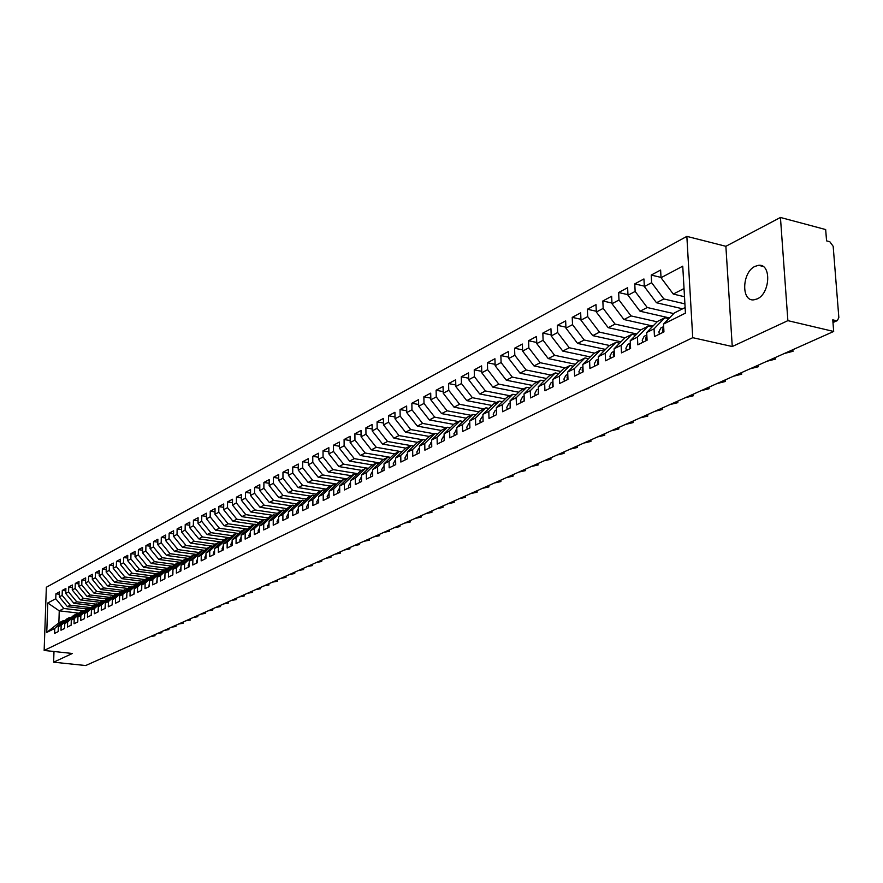 <?xml version="1.0" encoding="UTF-8"?>
<svg xmlns="http://www.w3.org/2000/svg" width="883" height="883" viewBox="0 0 883 883"><rect width="100%" height="100%" fill="white"/><g stroke="black" fill="none" stroke-linecap="round" stroke-linejoin="round"><path stroke-width="1.32" d="M757.239 298.896C770.34 293.41 771.532 263.465 758.607 265.308L755.031 266.357C742.051 272.085 740.936 301.556 753.806 299.845L757.239 298.896M780.44 217.461L725.87 246.302L732.261 346.522L787.879 320.65L780.44 217.461L825.671 229.558L826.565 240.871L829.821 241.732L833.177 246.313L838.839 317.516L837.415 320.551L832.989 322.549M686.853 236.379L46.346 587.25L44.15 650.44L692.736 337.681L686.853 236.379L725.87 246.302M483.001 417.471L483.089 421.368L482.913 414.381L488.796 411.445L488.994 418.454L496.555 414.701L496.356 407.659L502.35 404.668L502.57 411.732L510.286 407.913L510.065 400.816L516.18 397.747L516.412 404.889L524.281 400.992L524.038 393.818L530.275 390.705L530.528 397.902L538.553 393.928L538.299 386.699L544.668 383.509L544.921 390.772L553.122 386.721L552.846 379.425L559.336 376.18L559.623 383.509L567.979 379.37L567.692 372.008L574.314 368.686L574.612 376.081L583.144 371.864L582.835 364.425L589.601 361.048L589.921 368.509L598.63 364.204L598.299 356.699L605.208 353.244L605.55 360.783L614.447 356.379L614.093 348.807L621.146 345.275L621.511 352.88L630.594 348.388L630.219 340.739L637.427 337.14L637.813 344.823L647.084 340.22L646.687 332.505L654.049 328.829L654.458 336.578L663.95 331.887L663.519 324.094L685.44 313.134L682.747 266.18L661.025 277.715L660.616 270.043L651.235 275.066L651.632 282.692L644.336 286.567L643.939 278.962L634.767 283.885L635.142 291.434L627.99 295.231L627.625 287.703L618.641 292.516L618.994 299.999L611.996 303.719L611.643 296.258L602.846 300.971L603.177 308.388L596.323 312.019L596.003 304.635L587.383 309.249L587.692 316.6L580.981 320.165L580.672 312.836L572.228 317.361L572.526 324.646L565.948 328.134L565.661 320.882L557.383 325.308L557.659 332.538L551.213 335.948L550.948 328.763L542.835 333.101L543.1 340.264L536.776 343.608L536.522 336.478L528.575 340.739L528.818 347.836L522.626 351.114L522.383 344.05L514.59 348.222L514.811 355.264L508.74 358.476L508.52 351.478L500.882 355.573L501.091 362.538L495.131 365.694L494.933 358.752L487.427 362.77L487.626 369.679L481.776 372.781L481.599 365.893L474.237 369.834L474.414 376.688L468.685 379.723L468.509 372.902L461.29 376.765L461.456 383.564L455.827 386.544L455.672 379.778L448.586 383.564L448.741 390.308L443.222 393.233L443.078 386.522L436.114 390.242L436.257 396.931L430.838 399.8L430.705 393.145L423.873 396.798L424.006 403.432L418.685 406.246L418.564 399.646L411.864 403.233L411.975 409.811L406.743 412.582L406.644 406.025L400.054 409.557L400.154 416.07L395.021 418.796L394.933 412.295L388.465 415.761L388.553 422.229L383.509 424.9L383.432 418.454L377.074 421.864L377.151 428.277L372.207 430.904L372.129 424.513L365.893 427.847L365.959 434.215L361.092 436.798L361.026 430.451L354.9 433.741L354.944 440.054L350.165 442.593L350.121 436.29L344.094 439.524L344.138 445.794L339.436 448.277L339.392 442.041L333.465 445.209L333.509 451.423L328.884 453.873L328.851 447.681L323.023 450.805L323.057 456.975L318.509 459.381L318.487 453.233L312.759 456.301L312.781 462.416L308.31 464.789L308.299 458.685L302.67 461.699L302.67 467.78L298.277 470.109L298.277 464.05L292.737 467.019L292.737 473.045L288.421 475.341L288.421 469.326L282.968 472.25L282.957 478.233L278.708 480.484L278.719 474.524L273.366 477.394L273.344 483.332L269.16 485.551L269.183 479.635L263.907 482.46L263.885 488.354L259.768 490.54L259.801 484.657L254.613 487.438L254.58 493.288L250.529 495.44L250.562 489.601L245.452 492.339L245.408 498.155L241.423 500.264L241.467 494.469L236.445 497.162L236.39 502.935L232.472 505.01L232.527 499.259L227.571 501.908L227.516 507.648L223.653 509.69L223.708 503.983L218.841 506.588L218.774 512.283L214.977 514.292L215.044 508.619L210.242 511.191L210.176 516.842L206.423 518.829L206.501 513.2L201.777 515.727L201.699 521.334L198.013 523.299L198.09 517.703L193.432 520.197L193.355 525.76L189.724 527.692L189.801 522.14L185.22 524.59L185.132 530.12L181.556 532.019L181.644 526.511L177.119 528.928L177.03 534.425L173.51 536.29L173.598 530.815L169.15 533.189L169.05 538.652L165.585 540.495L165.684 535.054L161.291 537.405L161.192 542.824L157.77 544.634L157.869 539.237L153.554 541.544L153.443 546.93L150.077 548.718L150.187 543.354L145.927 545.628L145.816 550.981L142.483 552.747L142.605 547.405L138.399 549.656L138.289 554.966L135.011 556.709L135.132 551.411L130.993 553.63L130.872 558.906L127.638 560.617L127.759 555.352L123.686 557.537L123.554 562.78L120.375 564.469L120.496 559.248L116.479 561.4L116.346 566.61L113.212 568.277L113.344 563.078L109.371 565.197L109.238 570.374L106.148 572.018L106.28 566.853L102.373 568.95L102.229 574.093L99.172 575.716L99.315 570.584L95.463 572.648L95.32 577.758L92.307 579.358L92.45 574.259L88.642 576.301L88.499 581.378L85.53 582.957L85.673 577.89L81.92 579.899L81.777 584.943L78.841 586.5L78.995 581.467L75.287 583.453L75.132 588.464L72.251 589.999L72.406 584.999L68.753 586.952L68.587 591.941L65.739 593.453L65.894 588.486L62.296 590.407L62.13 595.363L59.316 596.853L59.481 591.919L55.927 593.817L59.404 594.248M483.1 421.368L475.672 425.043L475.495 418.089L469.723 420.97L480.142 410.761L485.926 407.847L488.972 408.421M79.006 613.166L59.249 610.837L58.863 622.89L46.766 632.416L54.768 628.42L54.603 633.387L58.168 631.621L58.333 626.632L61.159 625.219L60.993 630.219L64.614 628.431L64.779 623.409L67.638 621.985L67.483 627.018L71.148 625.197L71.302 620.153L74.205 618.696L74.051 623.762L77.77 621.919L77.925 616.842L80.861 615.374L80.717 620.473L84.481 618.608L84.636 613.486L87.616 611.996L87.461 617.129L91.291 615.23L91.435 610.087L94.459 608.575L94.315 613.74L98.19 611.82L98.333 606.643L101.39 605.109L101.258 610.308L105.187 608.365L105.32 603.144L108.432 601.588L108.289 606.82L112.273 604.855L112.406 599.601L115.563 598.023L115.43 603.288L119.47 601.29L119.602 596.003L122.803 594.414L122.671 599.712L126.766 597.681L126.898 592.361L130.132 590.738L130.011 596.069L134.172 594.016L134.293 588.663L137.582 587.018L137.461 592.383L141.688 590.297L141.799 584.91L145.132 583.244L145.022 588.652L149.304 586.533L149.415 581.102L152.803 579.414L152.693 584.855L157.042 582.703L157.141 577.239L160.574 575.517L160.474 581.003L164.889 578.818L164.989 573.321L168.476 571.577L168.377 577.096L172.847 574.877L172.947 569.336L176.479 567.57L176.39 573.122L180.938 570.882L181.026 565.297L184.613 563.509L184.525 569.105L189.139 566.82L189.227 561.202L192.869 559.38L192.792 565.01L197.472 562.692L197.549 557.041L201.258 555.186L201.181 560.86L205.938 558.509L206.004 552.813L209.768 550.937L209.701 556.643L214.525 554.259L214.591 548.52L218.41 546.61L218.344 552.361L223.256 549.943L223.311 544.16L227.185 542.217L227.13 548.023L232.119 545.551L232.163 539.734L236.114 537.758L236.059 543.597L241.125 541.102L241.169 535.23L245.165 533.233L245.132 539.116L250.275 536.566L250.308 530.661L254.381 528.63L254.337 534.557L259.569 531.974L259.591 526.025L263.73 523.95L263.708 529.921L269.017 527.294L269.039 521.301L273.244 519.204L273.222 525.219L278.62 522.548L278.631 516.5L282.902 514.37L282.891 520.429L288.377 517.714L288.388 511.632L292.726 509.458L292.726 515.562L298.311 512.802L298.299 506.676L302.714 504.469L302.726 510.617L308.399 507.813L308.388 501.632L312.88 499.381L312.891 505.584L318.664 502.725L318.642 496.5L323.211 494.226L323.233 500.473L329.105 497.571L329.072 491.29L333.719 488.972L333.752 495.264L339.723 492.306L339.679 485.992L344.403 483.619L344.447 489.966L350.529 486.963L350.474 480.595L355.286 478.189L355.341 484.579L361.522 481.522L361.456 475.098L366.346 472.659L366.412 479.105L372.703 475.992L372.637 469.513L377.615 467.019L377.692 473.52L384.094 470.352L384.017 463.829L389.083 461.29L389.171 467.847L395.694 464.613L395.595 458.034L400.761 455.451L400.86 462.063L407.493 458.774L407.383 452.14L412.648 449.513L412.758 456.169L419.513 452.824L419.403 446.136L424.756 443.454L424.878 450.175L431.765 446.765L431.632 440.021L437.085 437.295L437.228 444.072L444.237 440.595L444.094 433.785L449.646 431.014L449.8 437.847L456.952 434.304L456.787 427.438L462.449 424.613L462.615 431.5L469.899 427.902L469.723 420.97M46.766 632.416L47.781 602.979L55.761 598.74L55.927 593.817M86.644 608.928L67.406 606.632L70.243 605.175L89.481 607.471M59.316 596.853L67.406 606.632M62.13 595.363L70.243 605.175M58.863 622.89L63.433 620.583L64.845 620.749M54.768 628.42L63.433 620.583M93.278 605.628L73.885 603.299L76.755 601.82L96.081 604.149M65.739 593.453L73.885 603.299M68.587 591.941L76.755 601.82M58.333 626.632L67.031 618.773L69.867 617.349L71.291 617.515M61.159 625.219L69.867 617.349M100.011 602.294L80.441 599.91L83.355 598.409L102.77 600.782M72.251 589.999L80.441 599.91M75.132 588.464L83.355 598.409M64.779 623.409L73.499 615.517L76.38 614.071L77.836 614.237M67.638 621.985L76.38 614.071M106.832 598.906L87.086 596.489L90.033 594.965L109.558 597.361M78.841 586.5L87.086 596.489M81.777 584.943L90.033 594.965M71.302 620.153L80.066 612.206L82.98 610.738L84.459 610.915M74.205 618.696L82.98 610.738M113.741 595.473L93.819 593.012L96.81 591.467L116.435 593.906M85.53 582.957L93.819 593.012M88.499 581.378L96.81 591.467M77.925 616.842L86.722 608.862L89.68 607.372L91.17 607.548M80.861 615.374L89.68 607.372M120.739 591.996L100.651 589.491L103.675 587.923L123.399 590.396M92.307 579.358L100.651 589.491M95.32 577.758L103.675 587.923M84.636 613.486L93.466 605.462L96.468 603.95L97.98 604.138M87.616 611.996L96.468 603.95M127.847 588.464L107.571 585.915L110.64 584.336L130.463 586.831M99.172 575.716L107.571 585.915M102.229 574.093L110.64 584.336M91.435 610.087L100.309 602.018L103.344 600.484L104.878 600.672M94.459 608.575L103.344 600.484M135.055 584.899L114.591 582.294L117.704 580.683L137.627 583.233M106.148 572.018L114.591 582.294M109.238 570.374L117.704 580.683M98.333 606.643L107.24 598.531L110.32 596.974L111.876 597.173M101.39 605.109L110.32 596.974M142.362 581.268L121.699 578.63L124.867 576.996L144.889 579.568M113.212 568.277L121.699 578.63M116.346 566.61L124.867 576.996M105.32 603.144L114.271 594.987L117.395 593.42L118.973 593.608M108.432 601.588L117.395 593.42M149.768 577.603L128.918 574.899L132.13 573.244L152.251 575.859M120.375 564.469L128.918 574.899M123.554 562.78L132.13 573.244M112.406 599.601L121.39 591.4L124.558 589.8L126.17 590.01M115.563 598.023L124.558 589.8M157.284 573.873L136.247 571.124L139.492 569.447L159.724 572.096M127.638 560.617L136.247 571.124M130.872 558.906L139.492 569.447M119.602 596.003L128.62 587.758L131.832 586.146L133.465 586.345M122.803 594.414L131.832 586.146M164.9 570.098L143.664 567.294L146.964 565.595L167.306 568.288M135.011 556.709L143.664 567.294M138.289 554.966L146.964 565.595M126.898 592.361L135.96 584.071L139.216 582.427L140.861 582.637M130.132 590.738L139.216 582.427M172.638 566.268L151.203 563.409L154.547 561.687L174.989 564.414M142.483 552.747L151.203 563.409M145.816 550.981L154.547 561.687M134.293 588.663L143.388 580.319L146.699 578.663L148.377 578.873M137.582 587.018L146.699 578.663M180.485 562.372L158.841 559.469L162.24 557.714L182.781 560.484M150.077 548.718L158.841 559.469M153.443 546.93L162.24 557.714M141.799 584.91L150.938 576.522L154.293 574.833L155.993 575.054M145.132 583.244L154.293 574.833M188.454 558.431L166.589 555.473L170.044 553.685L190.695 556.5M157.77 544.634L166.589 555.473M161.192 542.824L170.044 553.685M149.415 581.102L158.587 572.67L161.997 570.959L163.719 571.18M152.803 579.414L161.997 570.959M196.534 554.436L174.459 551.411L177.958 549.601L198.719 552.46M165.585 540.495L174.459 551.411M169.05 538.652L177.958 549.601M157.141 577.239L166.357 568.762L169.812 567.018L171.567 567.25M160.574 575.517L169.812 567.018M204.735 550.374L182.45 547.294L185.993 545.462L206.898 548.365M173.51 536.29L182.45 547.294M177.03 534.425L185.993 545.462M164.989 573.321L174.238 564.789L177.737 563.023L179.525 563.266M168.476 571.577L177.737 563.023M213.057 546.257L190.551 543.111L194.15 541.246L215.264 544.215M181.556 532.019L190.551 543.111M185.132 530.12L194.15 541.246M172.947 569.336L182.229 560.76L185.794 558.972L187.604 559.215M176.479 567.57L185.794 558.972M221.512 542.074L198.774 538.862L202.439 536.974L223.741 539.999M189.724 527.692L198.774 538.862M193.355 525.76L202.439 536.974M181.026 565.297L190.353 556.676L193.962 554.855L195.805 555.109M184.613 563.509L193.962 554.855M230.099 537.835L207.13 534.557L210.838 532.648L232.361 535.727M198.013 523.299L207.13 534.557M201.699 521.334L210.838 532.648M189.227 561.202L198.587 552.526L202.251 550.683L204.128 550.937M192.869 559.38L202.251 550.683M238.807 533.531L215.607 530.186L219.381 528.244L241.103 531.389M206.423 518.829L215.607 530.186M210.176 516.842L219.381 528.244M197.549 557.041L206.953 548.321L210.673 546.445L212.582 546.709M201.258 555.186L210.673 546.445M245.595 528.862L224.216 525.749L228.046 523.774L249.988 526.985M214.977 514.292L224.216 525.749M218.774 512.283L228.046 523.774M206.004 552.813L215.452 544.038L219.227 542.14L221.158 542.405M209.768 550.937L219.227 542.14M254.459 524.403L232.957 521.235L236.843 519.226L259.017 522.504M223.653 509.69L232.957 521.235M227.516 507.648L236.843 519.226M214.591 548.52L224.072 539.701L227.913 537.769L229.878 538.045M218.41 546.61L227.913 537.769M263.454 519.866L241.832 516.654L245.783 514.612L268.178 517.968M232.472 505.01L241.832 516.654M236.39 502.935L245.783 514.612M223.311 544.16L232.836 535.286L236.732 533.321L238.73 533.608M227.185 542.217L236.732 533.321M272.582 515.275L250.86 511.997L254.867 509.933L277.494 513.354M241.423 500.264L250.86 511.997M245.408 498.155L254.867 509.933M232.163 539.734L241.732 530.804L245.695 528.818L247.715 529.105M236.114 537.758L245.695 528.818M281.865 510.595L260.021 507.272L264.094 505.164L286.953 508.663M250.529 495.44L260.021 507.272M254.58 493.288L264.094 505.164M241.169 535.23L250.772 526.257L254.79 524.226L256.854 524.535M245.165 533.233L254.79 524.226M291.302 505.849L269.326 502.471L273.476 500.33L296.578 503.906M259.768 490.54L269.326 502.471M263.885 488.354L273.476 500.33M250.308 530.661L259.955 521.632L264.039 519.579L266.136 519.888M254.381 528.63L264.039 519.579M300.882 501.025L278.796 497.593L283.001 495.418L306.346 499.061M269.16 485.551L278.796 497.593M273.344 483.332L283.001 495.418M259.591 526.025L269.282 516.93L273.432 514.844L275.562 515.164M263.73 523.95L273.432 514.844M310.617 496.125L288.41 492.626L292.681 490.418L316.28 494.149M278.708 480.484L288.41 492.626M282.957 478.233L292.681 490.418M269.039 521.301L278.763 512.162L282.979 510.032L285.154 510.363M273.244 519.204L282.979 510.032M320.507 491.136L298.178 487.593L302.527 485.341L326.379 489.16M288.421 475.341L298.178 487.593M292.737 473.045L302.527 485.341M278.631 516.5L288.399 507.306L292.681 505.153L294.889 505.484M282.902 514.37L292.681 505.153M330.562 486.069L308.112 482.46L312.538 480.175L336.644 484.083M298.277 470.109L308.112 482.46M302.67 467.78L312.538 480.175M288.388 511.632L298.189 502.383L302.549 500.186L304.79 500.529M292.726 509.458L302.549 500.186M340.794 480.926L318.211 477.25L322.714 474.933L347.085 478.917M308.31 464.789L318.211 477.25M312.781 462.416L322.714 474.933M298.299 506.676L308.145 497.361L312.582 495.131L314.867 495.495M302.714 504.469L312.582 495.131M351.191 475.694L328.487 471.952L333.057 469.59L357.714 473.674M318.509 459.381L328.487 471.952M323.057 456.975L333.057 469.59M308.388 501.632L318.266 492.272L322.77 489.999L325.099 490.363M312.88 499.381L322.77 489.999M361.754 470.363L338.929 466.566L343.586 464.16L368.509 468.343M328.884 453.873L338.929 466.566M333.509 451.423L343.586 464.16M318.642 496.5L328.564 487.085L333.145 484.778L335.518 485.153M323.211 494.226L333.145 484.778M372.516 464.955L349.558 461.081L354.293 458.641L379.502 462.913M339.436 448.277L349.558 461.081M344.138 445.794L354.293 458.641M329.072 491.29L339.028 481.809L343.697 479.469L346.103 479.855M333.719 488.972L343.697 479.469M383.443 459.447L360.363 455.507L365.176 453.023L390.683 457.394M350.165 442.593L360.363 455.507M354.944 440.054L365.176 453.023M339.679 485.992L349.679 476.456L354.425 474.061L356.875 474.469M344.403 483.619L354.425 474.061M394.569 453.84L371.357 449.833L376.257 447.306L402.063 451.787M361.092 436.798L371.357 449.833M365.959 434.215L376.257 447.306M350.474 480.595L360.507 470.992L365.341 468.564L367.836 468.983M355.286 478.189L365.341 468.564M405.893 448.145L382.549 444.061L387.538 441.489L410.937 445.606M372.207 430.904L382.549 444.061M377.151 428.277L387.538 441.489M361.456 475.098L371.533 465.44L376.445 462.968L378.995 463.409M366.346 472.659L376.445 462.968M417.493 442.361L393.939 438.189L399.017 435.573L422.549 439.756M383.509 424.9L393.939 438.189M388.553 422.229L399.017 435.573M372.637 469.513L382.747 459.8L387.747 457.284L390.341 457.725M377.615 467.019L387.747 457.284M429.348 436.478L405.529 432.206L410.694 429.546L434.359 433.807M395.021 418.796L405.529 432.206M400.154 416.07L410.694 429.546M384.017 463.829L394.171 454.05L399.248 451.489L401.897 451.941M389.083 461.29L399.248 451.489M441.423 430.496L417.328 426.114L422.593 423.41L446.39 427.747M406.743 412.582L417.328 426.114M411.975 409.811L422.593 423.41M395.595 458.034L405.783 448.2L410.97 445.584L413.663 446.058M400.761 455.451L410.97 445.584M453.719 424.403L429.348 419.922L434.712 417.151L458.641 421.588M418.685 406.246L429.348 419.922M424.006 403.432L434.712 417.151M407.383 452.14L417.615 442.24L422.891 439.579L425.639 440.076M412.648 449.513L422.891 439.579M466.235 418.2L441.588 413.608L447.041 410.794L471.114 415.308M430.838 399.8L441.588 413.608M436.257 396.931L447.041 410.794M419.403 446.136L429.668 436.169L435.032 433.465L437.847 433.972M424.756 443.454L435.032 433.465M478.994 411.886L454.05 407.173L459.613 404.304L483.818 408.906M443.222 393.233L454.05 407.173M448.741 390.308L459.613 404.304M431.632 440.021L441.93 429.999L447.405 427.24L450.264 427.769M437.085 437.295L447.405 427.24M491.986 405.452L466.754 400.628L472.416 397.703L496.754 402.394M455.827 386.544L466.754 400.628M461.456 383.564L472.416 397.703M444.094 433.785L454.436 423.697L460.01 420.893L462.924 421.434M449.646 431.014L460.01 420.893M505.231 398.906L479.69 393.95L485.462 390.97L509.944 395.75M468.685 379.723L479.69 393.95M474.414 376.688L485.462 390.97M456.787 427.438L467.162 417.295L472.846 414.436L475.827 414.988M462.449 424.613L472.846 414.436M518.718 392.229L492.88 387.151L498.763 384.116L523.376 388.984M481.776 372.781L492.88 387.151M487.626 369.679L498.763 384.116M475.495 418.089L485.926 407.847M532.482 385.441L506.312 380.22L512.317 377.118L537.074 382.096M495.131 365.694L506.312 380.22M501.091 362.538L512.317 377.118M482.913 414.381L493.365 404.105L499.259 401.125L502.372 401.732M488.796 411.445L499.259 401.125M546.511 378.509L520.021 373.145L526.136 369.988L551.025 375.065M508.74 358.476L520.021 373.145M514.811 355.264L526.136 369.988M496.356 407.659L506.842 397.317L512.857 394.282L516.025 394.911M502.35 404.668L512.857 394.282M560.815 371.445L533.994 365.937L540.219 362.725L565.263 367.891M522.626 351.114L533.994 365.937M528.818 347.836L540.219 362.725M510.065 400.816L520.584 390.396L526.71 387.306L529.955 387.946M516.18 397.747L526.71 387.306M575.407 364.249L548.233 358.586L554.601 355.308L579.778 360.584M536.776 343.608L548.233 358.586M543.1 340.264L554.601 355.308M524.038 393.818L534.59 383.332L540.849 380.187L544.16 380.86M530.275 390.705L540.849 380.187M590.297 356.909L562.769 351.092L569.259 347.747L594.579 353.134M551.213 335.948L562.769 351.092M557.659 332.538L569.259 347.747M538.299 386.699L548.884 376.147L555.264 372.935L558.641 373.619M544.668 383.509L555.264 372.935M605.495 349.425L577.603 343.443L584.226 340.021L609.689 345.529M565.948 328.134L577.603 343.443M572.526 324.646L584.226 340.021M552.846 379.425L563.464 368.796L569.965 365.529L573.431 366.246M559.336 376.18L569.965 365.529M621.003 341.787L592.736 335.639L599.491 332.151L625.098 337.77M580.981 320.165L592.736 335.639M587.692 316.6L599.491 332.151M567.692 372.008L578.343 361.313L584.976 357.968L588.508 358.708M574.314 368.686L584.976 357.968M636.831 334.006L608.177 327.67L615.076 324.105L640.892 329.856M596.323 312.019L608.177 327.67M603.177 308.388L615.076 324.105M582.835 364.425L593.519 353.664L600.297 350.253L603.906 351.026M589.601 361.048L600.297 350.253M652.99 326.059L623.95 319.536L630.992 315.904L657.14 321.809M611.996 303.719L623.95 319.536M618.994 299.999L630.992 315.904M598.299 356.699L609.016 345.871L615.926 342.383L619.623 343.189M605.208 353.244L615.926 342.383M669.502 317.946L640.043 311.224L647.239 307.516L673.729 313.597M627.99 295.231L640.043 311.224M635.142 291.434L647.239 307.516M614.093 348.807L624.833 337.902L631.897 334.348L635.683 335.176M621.146 345.275L631.897 334.348M682.614 308.807L656.488 302.748L663.839 298.951L684.91 303.873M644.336 286.567L656.488 302.748M651.632 282.692L663.839 298.951M630.219 340.739L640.981 329.767L648.199 326.136L652.073 326.997M637.427 337.14L648.199 326.136M832.945 322.041L836.069 320.628L832.768 319.845L833.684 331.456L787.879 320.65M836.069 320.628L837.415 320.551M684.502 296.721L673.288 294.072L684.027 288.531M661.025 277.715L673.288 294.072M646.687 332.505L657.482 321.456L664.855 317.748L668.817 318.653M654.049 328.829L664.855 317.748M53.984 651.499L53.62 662.184L85.684 665.539L833.684 331.456M732.261 346.522L692.736 337.681M53.62 662.184L72.362 653.475L44.15 650.44M82.958 610.749L63.83 608.486L59.249 610.837L47.781 602.979M663.519 324.094L674.336 312.968L685.12 307.549M55.761 598.74L63.83 608.486M651.235 275.066L661.014 277.405M634.767 283.885L644.314 286.136M618.641 292.516L627.968 294.679M602.846 300.971L611.963 303.057M587.383 309.249L596.29 311.257M572.228 317.361L580.948 319.293M557.383 325.308L565.915 327.174M542.835 333.101L551.18 334.9M528.575 340.739L536.743 342.472M514.59 348.222L522.581 349.9M500.882 355.573L508.707 357.185M487.427 362.77L495.087 364.326M474.237 369.834L481.743 371.346M461.29 376.765L468.641 378.222M448.586 383.564L455.794 384.977M436.114 390.242L443.178 391.611M423.873 396.798L430.805 398.112M411.864 403.233L418.652 404.513M400.054 409.557L406.721 410.794M388.465 415.761L394.999 416.953M377.074 421.864L383.487 423.023M365.893 427.847L372.185 428.972M354.9 433.741L361.07 434.822M344.094 439.524L350.154 440.584M333.465 445.209L339.425 446.235M323.023 450.805L328.873 451.798M312.759 456.301L318.498 457.262M302.67 461.699L308.31 462.637M292.737 467.019L298.277 467.935M282.968 472.25L288.421 473.133M273.366 477.394L278.719 478.255M263.907 482.46L269.172 483.288M254.613 487.438L259.779 488.244M245.452 492.339L250.54 493.133M236.445 497.162L241.445 497.935M227.571 501.908L232.494 502.659M218.841 506.588L223.675 507.317M210.242 511.191L214.999 511.908M201.777 515.727L206.456 516.423M193.432 520.197L198.046 520.871M185.22 524.59L189.757 525.253M177.119 528.928L181.589 529.568M169.15 533.189L173.554 533.818M161.291 537.405L165.629 538.012M153.554 541.544L157.814 542.14M145.927 545.628L150.121 546.213M138.399 549.656L142.538 550.219M130.993 553.63L135.066 554.171M123.686 557.537L127.704 558.078M116.479 561.4L120.441 561.919M109.371 565.197L113.278 565.716M102.373 568.95L106.214 569.447M95.463 572.648L99.249 573.144M88.642 576.301L92.384 576.776M81.92 579.899L85.607 580.363M75.287 583.453L78.918 583.906M68.753 586.952L72.329 587.394M62.296 590.407L65.817 590.848M663.784 328.962L663.839 329.944M663.663 326.688L662.438 330.121L662.967 332.372M659.413 334.127L658.895 331.887L660.804 328.012L663.663 326.6L660.804 328.012M784.281 353.52L793.055 351.268L792.492 349.856M646.831 335.11L645.694 338.432L646.213 340.661M642.736 342.383L642.217 340.154L644.126 336.324L646.82 334.988L644.126 336.324M766.952 361.268L775.583 359.061L774.998 357.67M630.352 343.366L629.303 346.577L629.811 348.774M626.411 350.463L625.904 348.255L627.813 344.447L630.341 343.2L627.813 344.447M749.976 368.84L758.464 366.699L757.868 365.319M614.215 351.456L613.255 354.536L613.751 356.721M610.418 358.366L609.921 356.191L611.831 352.416L614.204 351.235L611.831 352.416M733.354 376.268L741.698 374.182L741.08 372.825M598.42 359.37L597.537 362.339L598.023 364.502M594.767 366.114L594.27 363.962L596.18 360.209L598.409 359.116L596.18 360.209M717.051 383.553L725.263 381.511L724.623 380.165M582.946 367.14L582.14 369.977L582.625 372.118M579.436 373.697L578.95 371.566L580.859 367.847L582.935 366.82L580.859 367.847M701.08 390.683L709.159 388.697L708.497 387.372M567.791 374.745L567.063 377.471L567.537 379.591M564.414 381.136L563.939 379.017L565.837 375.33L567.78 374.37M685.418 397.681L693.365 395.739L692.691 394.436M552.946 382.207L552.283 384.8L552.758 386.897M549.69 388.421L549.215 386.324L551.124 382.659L552.935 381.776L551.124 382.659M670.054 404.546L677.879 402.648L677.184 401.357M538.398 389.535L538.266 394.072M535.264 395.562L534.8 393.487L536.698 389.844L538.376 389.017L536.698 389.844M654.987 411.268L662.703 409.414L661.985 408.145M524.138 396.71L524.061 401.103M521.113 402.56L520.661 400.496L522.559 396.897L524.116 396.125L522.559 396.897M640.208 417.869L647.802 416.059L647.073 414.8M510.153 403.763L510.142 407.99M507.25 409.414L506.798 407.383L508.696 403.807L510.131 403.101L508.696 403.807M625.705 424.348L633.188 422.582L632.438 421.346M496.445 410.683L496.478 414.745M493.652 416.147L493.211 414.127L495.098 410.573L496.423 409.933L495.098 410.573M611.477 430.705L618.84 428.972L618.089 427.747M480.308 422.747L479.877 420.75L481.765 417.218L482.968 416.633L481.765 417.218M597.504 436.942L604.767 435.253L603.994 434.05M469.8 424.149L469.899 427.747M467.217 429.226L466.787 427.24L468.685 423.741L469.778 423.2L468.685 423.741M583.795 443.067L590.948 441.412L590.164 440.22M456.864 430.716L456.941 433.95M454.381 435.584L453.95 433.608L456.842 429.657L455.838 430.142M570.33 449.083L577.383 447.46L576.588 446.29M444.16 437.173L444.226 440.021M441.776 441.82L441.357 439.866L444.138 435.981L443.244 436.423M557.107 454.988L564.06 453.409L563.255 452.239M431.699 443.542L431.743 445.959M429.403 447.935L428.995 446.003L431.677 442.195M544.116 460.794L550.981 459.237L550.153 458.089M419.469 449.833L419.502 451.754M417.262 453.95L416.853 452.03L418.73 448.63M531.356 466.489L538.133 464.977L537.294 463.84M407.449 456.081L407.471 457.361M405.33 459.844L404.933 457.946L406.798 454.568M518.829 472.085L525.506 470.606L524.657 469.48M393.619 465.639L393.233 463.763L395.087 460.407M506.511 477.582L513.1 476.136L512.239 475.032M382.118 471.334L381.732 469.469L384.039 465.926M494.403 482.99L500.904 481.566L500.032 480.484M370.816 476.919L370.43 475.076L372.295 471.776M482.504 488.31L488.917 486.919L488.034 485.838M359.712 482.416L359.337 480.584L361.191 477.306M470.805 493.531L477.14 492.173L476.246 491.103M348.796 487.813L348.432 486.003L350.275 482.736M459.303 498.674L465.562 497.328L464.657 496.279M338.079 493.122L337.703 491.323L339.547 488.089M447.99 503.718L454.171 502.416L453.255 501.367M327.538 498.343L327.174 496.555L329.006 493.332M436.875 508.685L442.968 507.405L442.041 506.378M317.174 503.465L316.809 501.687L318.642 498.498M425.926 513.575L431.953 512.317L431.014 511.301M306.975 508.509L306.622 506.754L308.388 503.608M415.165 518.387L421.114 517.151L420.176 516.147M296.964 513.465L296.611 511.721L298.299 508.641M404.58 523.111L410.452 521.908L409.502 520.915M287.096 518.343L286.754 516.61L288.388 513.586M394.149 527.769L399.955 526.577L398.995 525.606M277.405 523.144L277.063 521.423L278.631 518.442M383.895 532.35L389.635 531.191L388.663 530.219M267.869 527.868L267.527 526.158L269.028 523.233M373.796 536.864L379.469 535.716L378.498 534.767M258.476 532.504L258.145 530.815L259.591 527.946M363.862 541.301L369.469 540.175L368.487 539.237M249.249 537.074L248.918 535.396L250.297 532.592M354.072 545.672L359.613 544.568L358.63 543.641M240.154 541.577L239.834 539.91L241.147 537.151M344.436 549.977L349.922 548.895L348.917 547.968M231.203 546.003L230.882 544.347L232.152 541.654M334.955 554.215L340.363 553.144L339.37 552.239M222.395 550.363L222.086 548.718L223.289 546.08M325.606 558.387L330.959 557.339L329.955 556.445M213.73 554.656L213.41 553.023L214.569 550.44M316.401 562.493L321.699 561.467L320.684 560.584M205.187 558.884L204.878 557.261L205.982 554.734M307.339 566.544L312.582 565.539L311.556 564.656M196.777 563.045L196.468 561.433L197.527 558.972M298.41 570.528L303.586 569.546L302.56 568.674M188.498 567.14L188.189 565.539L189.194 563.133M289.602 574.469L294.734 573.497L293.697 572.637M180.331 571.18L180.033 569.59L180.993 567.239M280.926 578.343L286.004 577.383L284.966 576.533M172.295 575.153L172.913 571.29M272.383 582.162L277.405 581.224L276.357 580.385M164.381 579.071L164.944 575.286M263.951 585.915L268.918 584.999L267.88 584.171M156.578 582.935L157.108 579.215M255.651 589.634L260.562 588.729L259.514 587.901M148.885 586.731L149.37 583.089M247.461 593.288L252.328 592.394L251.269 591.588M141.302 590.484L141.755 586.908M239.392 596.897L244.205 596.014L243.145 595.219M133.83 594.182L134.249 590.683M231.434 600.451L236.203 599.59L235.132 598.795M126.468 597.824L126.843 594.391M223.576 603.95L228.3 603.111L227.229 602.316M119.216 601.422L119.547 598.056M215.838 607.416L220.518 606.577L219.437 605.804M112.053 604.965L112.362 601.676M208.2 610.826L212.836 609.998L211.754 609.237M105 608.453L105.265 605.241M200.673 614.182L205.253 613.376L204.172 612.625M98.035 611.897L98.267 608.751M193.245 617.504L197.781 616.709L196.699 615.959M91.17 615.296L91.368 612.228M185.905 620.782L190.408 619.998L189.315 619.259M84.404 618.641L84.569 615.65M178.675 624.005L183.134 623.243L182.041 622.504M77.715 621.952L77.859 619.038M171.534 627.195L175.949 626.444L174.856 625.716M71.126 625.208L71.236 622.372M164.492 630.341L168.863 629.601L167.77 628.884M64.614 628.398L64.702 625.672M157.538 633.453L161.876 632.714L160.772 632.007M58.179 631.5L58.256 628.928M150.673 636.511L154.978 635.793L153.874 635.087M763 266.412L758.607 265.308M792.978 350.253L792.934 349.657M775.517 358.079L775.473 357.46M758.398 365.75L758.365 365.098M741.643 373.266L741.599 372.593M725.208 380.628L725.164 379.922M709.104 387.836L709.06 387.118M693.321 394.911L693.276 394.171M567.78 374.359L565.837 375.33M677.835 401.842L677.802 401.081M662.658 408.641L662.614 407.869M647.758 415.319L647.725 414.513M633.155 421.864L633.111 421.036M618.806 428.277L618.773 427.449M604.734 434.579L604.7 433.73M590.926 440.772L590.882 439.9M577.361 446.842L577.327 445.959M564.038 452.802L564.005 451.908M550.959 458.652L550.926 457.747M431.677 442.184L430.871 442.582M538.111 464.403L538.078 463.487M525.484 470.054L525.451 469.127M513.078 475.606L513.045 474.668M500.893 481.058L500.86 480.109M488.906 486.423L488.884 485.462M477.129 491.688L477.107 490.716M465.551 496.864L465.518 495.893M454.16 501.963L454.138 500.981M442.957 506.963L442.935 505.981M431.942 511.897L431.919 510.904M421.103 516.743L421.092 515.738M410.44 521.5L410.429 520.495M399.955 526.191L399.933 525.186M389.624 530.815L389.613 529.8M379.469 535.352L379.447 534.336M369.458 539.822L369.447 538.807M359.613 544.226L359.602 543.2M349.911 548.564L349.911 547.526M340.363 552.824L340.363 551.798M330.959 557.03L330.959 555.992M321.699 561.169L321.699 560.131M312.571 565.241L312.571 564.204M303.586 569.259L303.586 568.222M294.734 573.222L294.734 572.173M286.004 577.118L286.004 576.069M277.405 580.959L277.405 579.91M268.929 584.745L268.929 583.696M260.562 588.475L260.573 587.427M252.328 592.151L252.339 591.113M244.205 595.782L244.216 594.734M236.203 599.358L236.214 598.31M228.3 602.879L228.311 601.842M220.518 606.367L220.529 605.319M212.836 609.789L212.847 608.751M205.253 613.177L205.275 612.129M197.781 616.511L197.792 615.473M190.408 619.8L190.43 618.762M183.134 623.056L183.145 622.007M175.96 626.257L175.971 625.219M168.874 629.424L168.885 628.376M161.876 632.537L161.898 631.5M154.978 635.617L155 634.59"/></g></svg>

